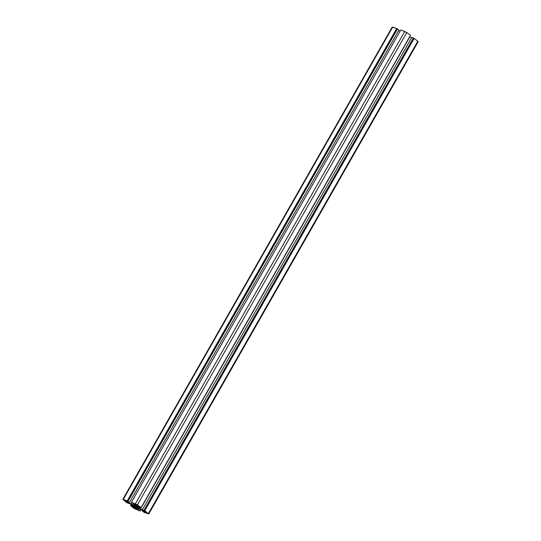 <?xml version="1.0" encoding="UTF-8"?>
<svg xmlns="http://www.w3.org/2000/svg" width="541" height="541" viewBox="0 0 541 541"><rect width="100%" height="100%" fill="white"/><g stroke="black" fill="none" stroke-linecap="round" stroke-linejoin="round"><path stroke-width="0.81" d="M137.705 505.28L139.808 506.944L138.739 506.565L132.673 502.941L134.993 503.759L137.705 505.28L137.529 505.605M133.641 503.705L133.843 503.353M124.964 500.79L124.653 500.114L126.973 500.932L127.94 501.696L126.601 501.223L127.263 501.886L126.479 501.71L127.69 502.663L124.518 500.628L125.235 500.317M126.479 501.71L126.709 501.304M126.601 501.223L126.804 500.871M136.204 509.23L131.788 506.369L137.955 509.602L138.922 510.366L136.609 509.554L136.373 508.939M136.609 509.554L136.812 509.196M144.63 512.381L143.656 511.617L144.995 512.09L144.332 511.428L145.116 511.603L143.906 510.643L147.078 512.679L146.537 512.882L146.942 513.199L144.63 512.381L144.826 512.029M144.995 512.09L145.407 511.36M133.214 505.422L132.268 504.672L133.607 505.233A2.759 0.453 29.7 0 1 135.027 505.734L136.792 506.721A2.759 0.453 29.7 0 1 138.077 507.742L139.335 508.635L137.989 508.073A2.759 0.453 29.7 0 1 136.569 507.573L134.81 506.586A2.759 0.453 29.7 0 1 133.519 505.571L133.397 505.098M134.81 506.586L135.291 505.74M135.629 507.33L136.264 506.214M136.569 507.573L136.981 506.849M135.919 508.317L140.193 511.029L134.161 508.479L130.543 505.619L132.423 506.173L134.06 507.458L134.959 507.776L135.094 507.262L128.467 502.65L127.561 502.332L129.198 503.617L126.797 502.663L122.814 499.363L127.27 500.824L129.495 502.454L127.696 501.818L131.206 503.975L135.548 505.51L135.676 504.996L131.402 502.285L137.434 504.834L141.052 507.695L139.172 507.14L137.542 505.855L136.636 505.531L136.508 506.045L143.135 510.663L144.034 510.981L142.405 509.69L144.799 510.65L148.789 513.95L144.325 512.489L142.107 510.853L143.906 511.488L143.088 510.846L140.389 509.331L136.055 507.803L135.919 508.317L136.19 507.85M142.107 510.853L142.344 510.433M148.789 513.95L418.186 41.637L414.203 38.337L411.802 37.383L142.405 509.69M144.799 510.65L414.203 38.337M144.264 510.461L413.669 38.154M144.007 510.258L413.412 37.944M411.566 37.809L409.693 36.72M140.437 509.149L409.841 36.842M136.508 506.045L136.772 505.578M141.052 507.695L410.457 35.381L406.839 32.521L400.807 29.971L131.402 502.285M131.206 503.975L131.889 502.785M400.029 31.337L398.656 30.567M129.495 502.454L398.893 30.147L396.675 28.511L392.211 27.05L122.814 499.363M128.041 501.304L397.439 28.998M127.757 501.209L397.155 28.896M127.27 500.824L396.675 28.511M129.198 503.617L129.434 503.191M134.06 507.458L134.452 506.761M132.423 506.173L132.822 505.47M130.821 505.605L131.497 504.422M130.543 505.619L131.307 504.28M140.193 511.029L140.971 509.663M139.997 510.745L140.701 509.507M138.543 509.595L138.976 508.838M136.738 508.966L137.177 508.202M148.417 513.51L417.821 41.197M137.434 504.834L406.839 32.521M135.399 503.691L404.796 31.378M123.28 499.417L392.678 27.104"/></g></svg>
